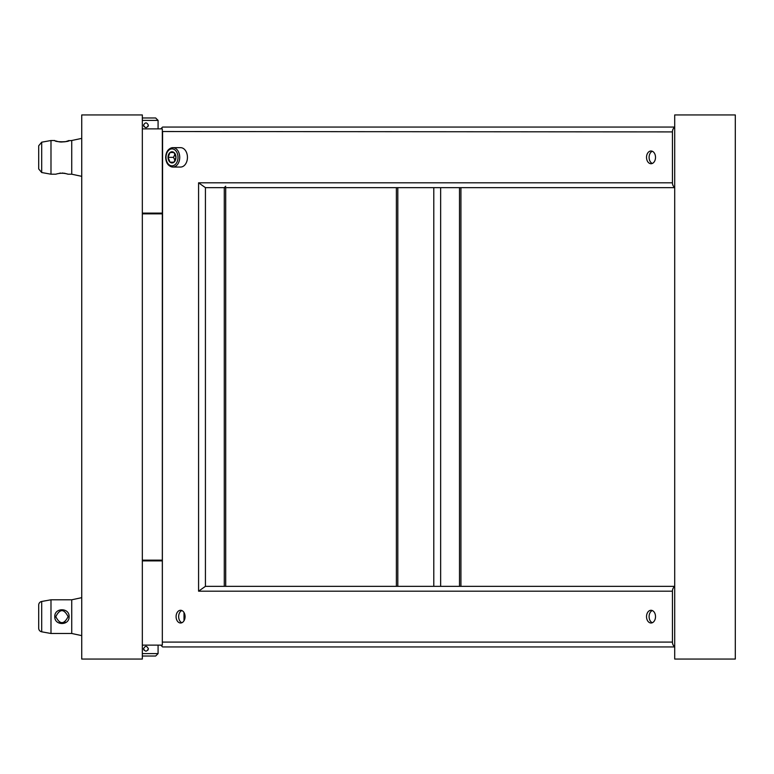 <?xml version="1.0" encoding="UTF-8"?>
<svg xmlns="http://www.w3.org/2000/svg" width="774" height="774" viewBox="0 0 774 774"><rect width="100%" height="100%" fill="white"/><g stroke="black" fill="none" stroke-linecap="round" stroke-linejoin="round"><path stroke-width="1.16" d="M142.329 213.102L162.327 213.102L162.327 128.881L142.329 128.881M142.329 645.119L162.327 645.119L162.327 560.898L142.329 560.898M112.037 659.061L142.329 659.061L142.329 114.939L81.734 114.939L81.734 659.061L112.037 659.061M674.705 187.366A4.847 3.425 -90 0 1 672.442 182.809L672.442 131.909A4.847 3.425 -90 0 1 674.705 127.352M181.445 127.062L674.705 127.062L162.588 127.062L161.166 128.484M672.442 131.909L162.327 131.522M674.705 586.634A4.847 3.425 90 0 0 672.442 591.191L672.442 642.091A4.847 3.425 90 0 0 674.705 646.648M176.085 616.646A6.366 4.499 90 0 1 180.584 610.28A6.366 4.499 90 0 1 185.083 616.646A6.366 4.499 90 0 1 180.584 623.002A6.366 4.499 90 0 1 176.085 616.646M646.522 616.646A6.366 4.499 90 0 1 651.021 610.28A6.366 4.499 90 0 1 655.52 616.646A6.366 4.499 90 0 1 651.021 623.002A6.366 4.499 90 0 1 646.522 616.646M646.522 157.354A6.366 4.499 90 0 1 651.021 150.998A6.366 4.499 90 0 1 655.52 157.354A6.366 4.499 90 0 1 651.021 163.72A6.366 4.499 90 0 1 646.522 157.354M674.705 187.656L205.429 187.656L198.579 182.809L198.579 591.191L672.442 591.191M460.927 586.344L460.927 187.656L459.504 187.656L459.504 586.344L205.429 586.344L198.579 591.191M225.708 186.234L224.286 187.656L205.429 187.656L205.429 586.344L224.286 586.344L224.286 187.656M459.504 586.344L674.705 586.344L440.648 586.344L440.648 187.656M161.166 645.516L162.588 646.938L674.705 646.938M162.588 131.909L162.327 642.478M181.871 622.741A6.366 4.499 90 0 1 178.659 616.646A6.366 4.499 90 0 1 181.871 610.541M652.308 622.741A6.366 4.499 90 0 1 649.096 616.646A6.366 4.499 90 0 1 652.308 610.541M652.308 163.459A6.366 4.499 90 0 1 649.096 157.354A6.366 4.499 90 0 1 652.308 151.259M726.428 659.061L735.3 659.061L735.3 114.939L674.705 114.939L674.705 659.061L726.428 659.061M142.329 560.144L162.327 560.144L162.327 213.856L142.329 213.856M142.329 117.977L155.661 117.977L158.08 120.396L158.08 128.881M142.329 120.396L158.08 120.396M158.08 213.102L158.08 213.856M158.08 560.144L158.08 560.898M158.08 645.119L158.08 653.604L142.329 653.604M148.385 125.243C146.77 128.368 145.154 128.368 143.538 125.243C145.154 122.118 146.77 122.118 148.385 125.243L147.931 126.665M148.385 648.757C146.77 651.882 145.154 651.882 143.538 648.757C145.154 645.632 146.77 645.632 148.385 648.757L147.931 650.179M142.329 656.023L155.661 656.023L158.08 653.604M143.538 125.243L144.051 126.733M143.538 648.757L144.051 650.237M64.271 173.202L68.102 174.208C64.01 172.931 59.898 172.931 55.786 174.208L50.987 174.208L50.987 140.51L54.809 140.51C54.354 142.193 69.515 142.203 69.08 140.51L65.693 141.632M55.96 140.965L57.315 141.4M56.966 141.294L58.805 141.758M59.095 141.816L60.285 141.99M60.933 142.039L65.084 141.758M65.093 141.758L66.516 141.419M68.431 140.771L71.73 140.51L71.73 174.208L68.102 174.208M68.102 616.646C64.01 624.637 59.898 624.637 55.786 616.646C59.879 608.645 63.981 608.645 68.102 616.646L68.102 616.646C64.01 608.645 59.898 608.645 55.786 616.646L55.805 617.11M59.617 622.373L60.74 622.712M62.326 622.828L63.139 622.722M64.271 622.373L65.084 621.967M50.987 599.792L50.987 633.49L41.69 631.807L41.69 601.475A3.638 3.638 0 0 0 38.7 605.055L38.7 628.227L38.7 605.055A3.638 3.638 0 0 1 41.69 601.475L50.987 599.792L71.73 599.792L71.73 633.49L81.734 635.618M59.608 173.202L60.749 173.076M62.326 173.028L63.129 173.076M38.7 145.773L41.69 142.193L41.69 172.525L38.7 168.945L38.7 145.773L41.69 142.193L50.987 140.51M81.734 597.663L71.73 599.792M50.987 633.49L71.73 633.49M54.799 616.646C54.354 625.769 69.515 625.808 69.08 616.646C69.534 607.522 54.374 607.484 54.799 616.646M41.69 631.807A3.638 3.638 0 0 1 38.7 628.227M180.584 167.049A9.694 6.86 -90 0 0 187.443 157.354A9.694 6.86 -90 0 0 180.584 147.66L172.873 147.66A9.694 6.86 -90 0 0 166.013 157.354A9.694 6.86 -90 0 0 172.873 167.049A9.694 6.86 -90 0 0 179.723 157.354A9.694 6.86 -90 0 0 172.873 147.66C168.403 148.327 165.994 151.559 165.665 157.354C165.994 163.159 168.403 166.391 172.873 167.049L180.584 167.049M173.995 152.507L175.969 157.354A5.602 3.957 90 0 1 173.995 162.201A5.602 3.957 90 0 1 170.038 162.201A5.602 3.957 90 0 1 168.055 157.354A5.602 3.957 90 0 1 170.038 152.507A5.602 3.957 90 0 1 173.995 152.507A5.602 3.957 90 0 1 175.969 157.354L173.995 162.201L170.038 162.201L168.055 157.354L170.038 152.507L173.995 152.507L170.038 152.507M173.995 162.201L170.038 162.201M175.088 154.074L173.482 157.354L168.055 157.354M173.482 157.354L175.088 160.644M672.442 182.809L198.579 182.809M162.588 642.091L672.442 642.091M397.807 187.656L397.807 586.344M433.798 187.656L433.798 586.344M184.009 612.524L184.009 620.767M178.01 157.354A8.485 5.998 -90 0 0 172.012 148.879A8.485 5.998 -90 0 0 166.013 157.354A8.485 5.998 -90 0 0 172.012 165.839A8.485 5.998 -90 0 0 178.01 157.354M396.385 187.656L396.385 586.344M161.166 213.102L161.166 213.856M161.166 560.144L161.166 560.898M225.708 187.656L225.708 586.344M71.73 140.51L81.734 138.382M38.7 168.945L41.69 172.525L50.987 174.208M71.73 174.208L81.734 176.337"/></g></svg>
